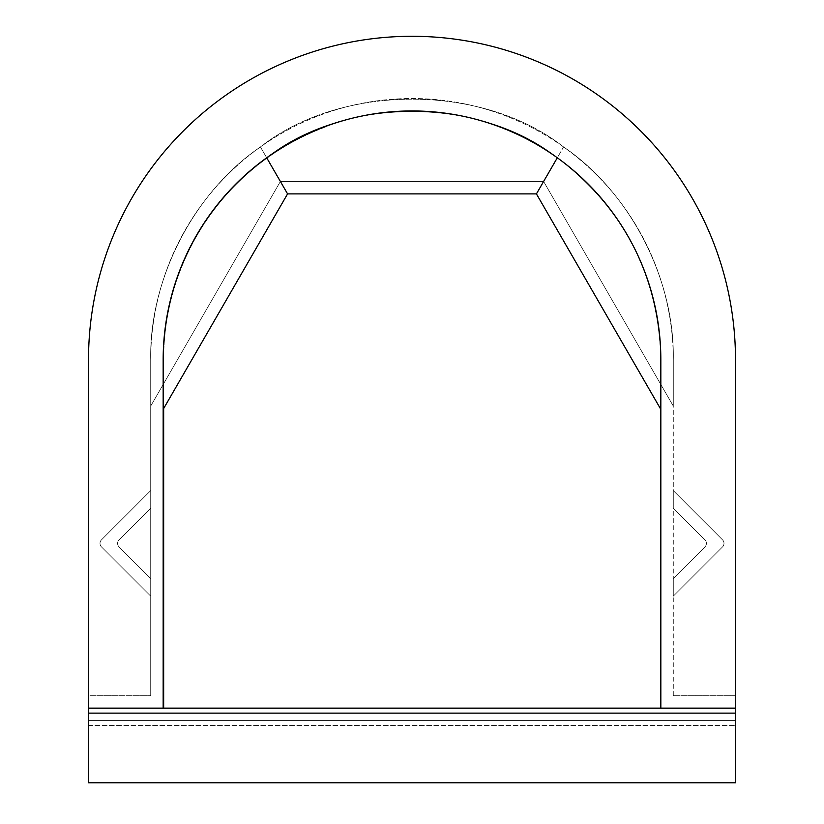 <?xml version="1.0" encoding="UTF-8"?>
<svg xmlns="http://www.w3.org/2000/svg" width="824" height="824" viewBox="0 0 824 824"><rect width="100%" height="100%" fill="white"/><g stroke="black" fill="none" stroke-linecap="round" stroke-linejoin="round"><path stroke-width="0.62" stroke-dasharray="4.12 3.09" d="M735.492 695.703L673.28 695.703L735.492 695.703L735.492 359.779A323.492 323.492 0 0 0 412 36.287A323.492 323.492 0 0 0 88.508 359.779L88.508 708.146L163.162 708.146L163.162 359.779C165.439 275.927 199.944 208.596 266.677 157.775C344.092 96.223 479.908 96.223 557.323 157.775C479.908 96.223 344.092 96.223 266.677 157.775C199.944 208.596 165.439 275.927 163.162 359.779L163.162 708.146L735.492 708.146L735.492 359.779A323.492 323.492 0 0 0 412 36.287A323.492 323.492 0 0 0 88.508 359.779L88.508 695.703L150.72 695.703L88.508 695.703M735.492 359.779A323.492 323.492 0 0 0 412 36.287A323.492 323.492 0 0 0 88.508 359.779M163.657 408.519L163.162 708.146L163.162 359.779A248.838 248.838 0 0 1 324.862 126.69L325.315 127.05A248.343 248.343 0 0 0 163.657 359.779A248.343 248.343 0 0 1 325.315 127.05L324.862 126.69A248.838 248.838 0 0 0 163.162 359.779A248.838 248.838 0 0 1 412 110.941A248.838 248.838 0 0 1 660.838 359.779C658.561 275.927 624.056 208.596 557.323 157.775C624.056 208.596 658.561 275.927 660.838 359.779L660.838 708.146L735.492 708.146L88.508 708.146L88.508 720.588L735.492 720.588L735.492 708.146L88.508 708.146L88.508 782.8L735.492 782.8L735.492 720.588L88.508 720.588L735.492 720.588L88.508 720.588L88.508 782.8L88.508 708.146M557.323 157.775L536.424 193.887L660.838 409.384M266.677 157.775L287.576 193.887L536.424 193.887M287.576 193.887L163.162 409.384M673.28 695.703L673.28 359.779A261.28 261.28 0 0 0 412 98.499A261.28 261.28 0 0 0 150.72 359.779L150.72 695.703L150.72 359.779C148.938 279.429 193.949 192.105 260.425 146.95C341.497 83.255 482.503 83.255 563.575 146.95C630.051 192.105 675.062 279.429 673.28 359.779A261.28 261.28 0 0 0 412 98.499A261.28 261.28 0 0 0 150.72 359.779L150.72 406.047L150.72 359.779C148.938 279.429 193.949 192.105 260.425 146.95L280.397 181.445L543.603 181.445L563.575 146.95C482.503 83.255 341.497 83.255 260.425 146.95L280.397 181.445L543.603 181.445L673.28 406.047L673.28 359.779L673.28 406.047L543.603 181.445L563.575 146.95C630.051 192.105 675.062 279.429 673.28 359.779L673.28 695.703M280.397 181.445L150.72 406.047L280.397 181.445M660.838 708.146L735.492 708.146L735.492 782.8L88.508 782.8L735.492 782.8L735.492 708.146M704.953 539.864L673.28 508.192L673.28 490.599L722.545 539.864A4.975 4.975 0 0 1 722.545 546.899L673.28 596.174L673.28 578.572L704.953 546.899A4.975 4.975 0 0 0 704.953 539.864L673.28 508.192L673.28 490.599L722.545 539.864A4.975 4.975 0 0 1 722.545 546.899L673.28 596.174L673.28 578.572L704.953 546.899A4.975 4.975 0 0 0 704.953 539.864L673.28 508.192L673.28 490.599L722.545 539.864A4.975 4.975 0 0 1 722.545 546.899L673.28 596.174L673.28 578.572L704.953 546.899A4.975 4.975 0 0 0 704.953 539.864L673.28 508.192L673.28 490.599L722.545 539.864A4.975 4.975 0 0 1 722.545 546.899L673.28 596.174L673.28 578.572L704.953 546.899A4.975 4.975 0 0 0 704.953 539.864M119.047 539.864L150.72 508.192L150.72 490.599L101.455 539.864A4.975 4.975 0 0 0 101.455 546.899L150.72 596.174L150.72 578.572L119.047 546.899A4.975 4.975 0 0 1 119.047 539.864L150.72 508.192L150.72 490.599L101.455 539.864A4.975 4.975 0 0 0 101.455 546.899L150.72 596.174L150.72 578.572L119.047 546.899A4.975 4.975 0 0 1 119.047 539.864L150.72 508.192L150.72 490.599L101.455 539.864A4.975 4.975 0 0 0 101.455 546.899L150.72 596.174L150.72 578.572L119.047 546.899A4.975 4.975 0 0 1 119.047 539.864L150.72 508.192L150.72 490.599L101.455 539.864A4.975 4.975 0 0 0 101.455 546.899L150.72 596.174L150.72 578.572L119.047 546.899A4.975 4.975 0 0 1 119.047 539.864M88.508 725.563L735.492 725.563L88.508 725.563M735.492 713.12L88.508 713.12"/><path stroke-width="1.24" d="M88.508 359.779L88.508 708.146L735.492 708.146L735.492 359.779A323.492 323.492 0 0 0 412 36.287A323.492 323.492 0 0 0 88.508 359.779L88.508 695.703M735.492 695.703L735.492 359.779M660.838 708.146L660.838 359.779A248.838 248.838 0 0 0 412 110.941A248.838 248.838 0 0 0 163.162 359.779L163.162 708.146M266.677 157.775L287.576 193.887L536.424 193.887L557.323 157.775M287.576 193.887L163.162 409.384M536.424 193.887L660.838 409.384M88.508 708.146L88.508 782.8L735.492 782.8L735.492 708.146M163.657 408.519L163.657 708.146M88.508 713.12L735.492 713.12"/></g></svg>

